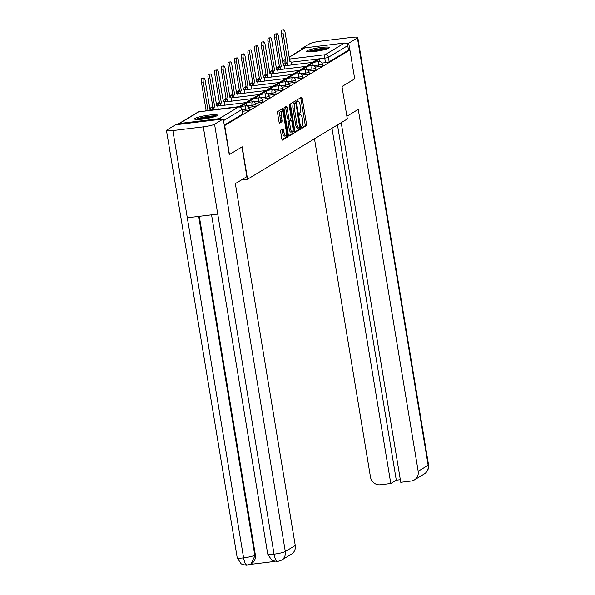 <?xml version="1.0" encoding="UTF-8"?>
<svg xmlns="http://www.w3.org/2000/svg" width="595" height="595" viewBox="0 0 595 595"><rect width="100%" height="100%" fill="white"/><g stroke="black" fill="none" stroke-linecap="round" stroke-linejoin="round"><path stroke-width="0.89" d="M301.397 127.561L301.858 128.379L306.306 125.694A1.458 0.454 83.1 0 0 306.492 124.013L302.238 98.331A1.458 0.454 83.1 0 0 301.643 97.141A1.458 0.454 83.1 0 0 301.583 97.163L297.136 99.848L297.418 101.864L298.043 101.5A4.671 1.443 83.1 0 1 298.229 101.433A4.671 1.443 83.1 0 1 300.133 105.256L300.49 107.398A4.671 1.443 83.1 0 1 299.902 112.767L299.33 113.117L299.203 114.292L299.62 115.133L300.237 114.768A4.671 1.443 83.1 0 1 300.43 114.701A4.671 1.443 83.1 0 1 302.334 118.524L302.684 120.659A4.671 1.443 83.1 0 1 302.104 126.036L301.524 126.385L301.397 127.561M328.946 48.121A11.588 1.517 -9.4 0 0 329.437 47.563A11.588 1.517 -9.4 0 0 319.567 47.674A11.588 1.517 -9.4 0 0 307.065 50.783A11.588 1.517 -9.4 0 0 306.574 51.349A11.588 1.517 -9.4 0 0 316.443 51.23A11.588 1.517 -9.4 0 0 328.946 48.121M216.959 115.75A11.588 1.517 -9.4 0 0 217.45 115.192A11.588 1.517 -9.4 0 0 207.573 115.304A11.588 1.517 -9.4 0 0 195.071 118.412A11.588 1.517 -9.4 0 0 194.58 118.978A11.588 1.517 -9.4 0 0 204.449 118.859A11.588 1.517 -9.4 0 0 216.959 115.75M280.825 130.015A1.458 0.454 83.1 0 0 280.647 131.696L281.837 138.903A1.458 0.454 83.1 0 0 282.432 140.1A1.458 0.454 83.1 0 0 282.491 140.078L287.437 137.088A1.458 0.454 83.1 0 0 287.616 135.415L283.369 109.733A1.458 0.454 83.1 0 0 282.774 108.535A1.458 0.454 83.1 0 0 282.714 108.558L277.768 111.54A1.458 0.454 83.1 0 0 277.582 113.221L279.025 121.923A1.458 0.454 83.1 0 0 279.62 123.12A1.458 0.454 83.1 0 0 279.68 123.098L281.799 121.819A1.458 0.454 83.1 0 0 281.978 120.145L281.264 115.824A3.905 1.205 83.1 0 1 281.911 111.28A3.905 1.205 83.1 0 1 283.503 114.471L286.307 131.376A3.905 1.205 83.1 0 1 285.652 135.928A3.905 1.205 83.1 0 1 284.06 132.73L283.599 129.911A1.458 0.454 83.1 0 0 283.004 128.721A1.458 0.454 83.1 0 0 282.945 128.743L280.825 130.015M349.905 49.943L354.694 78.86L341.976 86.543L347.339 118.955L247.557 179.214L242.195 146.801L229.469 154.484L224.687 125.56L349.905 49.943L348.506 50.114L347.755 45.607L328.425 57.284A2.975 0.387 170.6 0 1 324.766 58.139L291.037 62.244M294.867 131.034A1.458 0.454 83.1 0 0 295.462 132.231A1.458 0.454 83.1 0 0 295.522 132.209L300.46 129.227A1.458 0.454 83.1 0 0 300.646 127.546L296.392 101.864A1.458 0.454 83.1 0 0 295.797 100.667A1.458 0.454 83.1 0 0 295.737 100.689L290.799 103.679A1.458 0.454 83.1 0 0 290.613 105.352L294.867 131.034M293.952 133.154L289.006 136.143A1.458 0.454 83.1 0 1 288.947 136.166A1.458 0.454 83.1 0 1 288.352 134.968L284.098 109.287A1.458 0.454 83.1 0 1 284.284 107.606L286.396 106.334A1.458 0.454 83.1 0 1 286.455 106.312A1.458 0.454 83.1 0 1 287.05 107.509L288.776 117.922A1.458 0.454 83.1 0 0 289.371 119.112A1.458 0.454 83.1 0 0 289.43 119.097L290.836 118.249A1.458 0.454 83.1 0 0 291.014 116.568L289.222 105.724L289.393 104.534L289.81 105.367L294.131 131.48A1.458 0.454 83.1 0 1 293.952 133.154L292.547 133.325L288.56 135.734M221.295 119.208A2.975 2.796 -121.1 0 0 219.25 118.658L179.549 123.492A2.975 2.796 -121.1 0 0 177.756 124.519M348.506 50.114L329.169 61.783A2.975 0.387 170.6 0 1 325.51 62.646L322.021 63.07M289.163 57.023L303.718 48.24A2.975 2.796 58.9 0 1 304.774 47.875L344.468 43.041A2.975 2.796 58.9 0 1 347.755 45.607M245.616 110.893L245.348 109.294A2.975 0.387 170.6 0 0 249.134 108.29L249.402 109.889A2.975 0.387 -9.4 0 1 245.616 110.893L242.306 111.295M252.273 106.869L252.005 105.27A2.975 0.387 170.6 0 0 255.791 104.274L256.058 105.865A2.975 0.387 -9.4 0 1 252.273 106.869L248.777 107.293M258.929 102.846L258.669 101.247A2.975 0.387 170.6 0 0 262.454 100.25L262.715 101.849A2.975 0.387 -9.4 0 1 258.929 102.846L255.441 103.277M265.586 98.829L265.325 97.23A2.975 0.387 170.6 0 0 269.111 96.226L269.371 97.825A2.975 0.387 -9.4 0 1 265.586 98.829L262.097 99.253M272.25 94.806L271.982 93.207A2.975 0.387 170.6 0 0 275.768 92.21L276.035 93.809A2.975 0.387 -9.4 0 1 272.25 94.806L268.754 95.23M278.906 90.79L278.639 89.191A2.975 0.387 170.6 0 0 282.424 88.186L282.692 89.785A2.975 0.387 -9.4 0 1 278.906 90.79L275.411 91.213M285.563 86.766L285.295 85.167A2.975 0.387 170.6 0 0 289.081 84.17L289.349 85.769A2.975 0.387 -9.4 0 1 285.563 86.766L282.067 87.19M292.219 82.75L291.959 81.151A2.975 0.387 170.6 0 0 295.745 80.147L296.005 81.746A2.975 0.387 -9.4 0 1 292.219 82.75L288.731 83.174M298.876 78.726L298.616 77.127A2.975 0.387 170.6 0 0 302.401 76.123L302.662 77.722A2.975 0.387 -9.4 0 1 298.876 78.726L295.388 79.15M305.54 74.702L305.272 73.103A2.975 0.387 170.6 0 0 309.058 72.107L309.326 73.706A2.975 0.387 -9.4 0 1 305.54 74.702L302.044 75.134M312.197 70.686L311.929 69.087A2.975 0.387 170.6 0 0 315.714 68.083L315.982 69.682A2.975 0.387 -9.4 0 1 312.197 70.686L308.701 71.11M318.853 66.662L318.585 65.063A2.975 0.387 170.6 0 0 322.371 64.067L322.639 65.666A2.975 0.387 -9.4 0 1 318.853 66.662L315.357 67.086M247.557 179.214L241.377 179.965M224.263 125.136L242.619 114.054A2.975 0.387 -9.4 0 0 242.745 113.913L241.994 109.406A2.975 0.387 170.6 0 1 241.868 109.547L223.512 120.636M301.487 127.932L304.908 125.865A1.458 0.454 83.1 0 0 305.086 124.184L300.839 98.502A1.458 0.454 83.1 0 0 300.624 97.736M295.157 103.009L294.994 102.035A1.458 0.454 83.1 0 0 294.785 101.269M295.075 131.8L299.062 129.398A1.458 0.454 83.1 0 0 299.248 127.761M299.672 127.501L296.065 103.79L295.648 102.95L295.001 103.329A4.671 1.443 83.1 0 0 294.421 108.707L296.964 124.117A4.671 1.443 83.1 0 0 298.876 127.94A4.671 1.443 83.1 0 0 299.062 127.873L299.672 127.501M294.294 103.128L295.611 102.965M298.876 127.94L297.47 128.111A4.671 1.443 83.1 0 1 295.566 124.288L293.015 108.878A4.671 1.443 83.1 0 1 293.603 103.5L294.205 103.136M289.311 119.112L288.032 119.268A1.458 0.454 83.1 0 1 287.973 119.283A1.458 0.454 83.1 0 1 287.378 118.093L285.652 107.673A1.458 0.454 83.1 0 0 285.444 106.907M290.538 118.427L290.843 120.272M292.68 131.361L294.131 131.48M290.568 128.728A3.905 1.205 83.1 0 0 292.16 131.926A3.905 1.205 83.1 0 0 292.807 127.375L291.818 121.417A1.458 0.454 83.1 0 0 291.223 120.22A1.458 0.454 83.1 0 0 291.163 120.242L289.765 121.09A1.458 0.454 83.1 0 0 289.579 122.771L290.568 128.728L289.163 128.899A3.905 1.205 83.1 0 0 290.754 132.097L292.16 131.926M289.884 120.398A1.458 0.454 83.1 0 0 289.825 120.391A1.458 0.454 83.1 0 0 289.765 120.413L291.163 120.242M289.163 128.899L288.173 122.942A1.458 0.454 83.1 0 1 288.359 121.261L289.765 120.413M292.547 133.325A1.458 0.454 83.1 0 0 292.733 131.651M285.652 135.928L284.254 136.099A3.905 1.205 83.1 0 1 282.662 132.901L282.194 130.082A1.458 0.454 83.1 0 0 281.985 129.316M281.911 111.28L280.513 111.451A3.905 1.205 83.1 0 0 279.858 115.995L281.264 115.824M279.233 122.689L280.394 121.99A1.458 0.454 83.1 0 0 280.58 120.316L279.858 115.995M282.201 111.347L281.963 109.904A1.458 0.454 83.1 0 0 281.755 109.138M282.045 139.669L286.031 137.259A1.458 0.454 83.1 0 0 286.217 135.586L286.18 135.37M289.854 61.188L290.843 61.062L289.921 61.62L285.109 32.547A3.421 1.056 83.1 0 0 283.718 29.75A3.421 1.056 83.1 0 0 283.146 33.736L281.323 33.96A3.421 1.056 -96.9 0 1 281.889 29.973L283.718 29.75M285.563 65.681L285.221 63.583L287.958 62.802L286.136 63.025L281.323 33.96M285.221 63.583L286.136 63.025M313.907 62.23L313.796 61.583L315.618 61.359L319.418 59.069L319.842 61.605M315.618 61.359L315.729 62.006M313.796 61.583L317.596 59.292L319.418 59.069M287.958 62.802L283.146 33.736M287.043 63.36L287.392 65.457M290.843 61.062L291.483 64.959M346.892 116.248L358.264 109.376L418.181 471.285L428.147 465.268L357.402 37.954L348.715 43.204L349.838 49.95M314.48 138.799L370.484 477.093A8.918 8.397 -121.1 0 0 380.339 484.791L390.796 483.519L331.973 128.237M357.402 37.954A9.141 1.197 -9.4 0 0 357.788 37.515A9.141 1.197 -9.4 0 0 351.4 37.425L320.958 41.129A9.141 1.197 -9.4 0 0 309.705 43.77L301.018 49.013L302.788 48.797M346.372 43.487L348.715 43.204M341.21 122.652L400.755 482.3L411.204 481.028A8.918 8.397 -121.1 0 0 414.373 479.942A8.918 8.397 -121.1 0 0 418.181 471.285M337.484 124.913L396.3 480.195L400.323 479.704M396.3 480.195L390.796 483.519M301.018 49.013L301.152 49.787M241.957 146.943L246.873 176.648L235.345 183.61L295.261 545.511A8.918 8.397 58.9 0 1 291.453 554.168L281.487 560.185A8.918 8.397 58.9 0 0 285.295 551.528L295.261 545.511M172.862 130.565L187.299 217.77L217.74 214.059L203.304 126.854L172.862 130.565A9.141 1.197 -9.4 0 1 166.466 130.469A9.141 1.197 -9.4 0 1 166.853 130.03L175.54 124.786L223.237 118.978L229.261 154.507M203.304 126.854A9.141 1.197 -9.4 0 0 214.557 124.221L223.237 118.978M249.893 564.462L275.009 561.397M199.303 216.305L255.359 554.897A8.918 8.397 58.9 0 1 251.551 563.554L250.971 563.904L255.359 554.897M211.56 214.817L267.72 554.064A9.141 1.197 -9.4 0 0 274.042 554.168C275.039 559.374 276.4 561.762 278.11 561.33M267.72 554.064L271.58 560.036L272.897 560.758L277.701 561.464L281.487 560.185M166.466 130.469L237.212 557.783A9.141 1.197 -9.4 0 0 243.6 557.872C244.59 563.078 245.921 565.466 247.602 565.049M250.971 563.904L246.412 565.243L242.425 564.491L241.101 563.77L237.212 557.783M308.597 51.854A10.033 1.309 170.6 0 1 321.077 48.872A10.033 1.309 170.6 0 1 327.689 48.693M325.443 49.407A9.289 1.212 -9.4 0 0 320.988 49.735A9.289 1.212 -9.4 0 0 310.954 51.81M328.596 48.307A11.513 1.502 -9.4 0 0 321.508 48.619A11.513 1.502 -9.4 0 0 307.608 51.78M196.603 119.483A10.033 1.309 170.6 0 1 209.09 116.501A10.033 1.309 170.6 0 1 215.695 116.323M213.449 117.037A9.289 1.212 -9.4 0 0 208.994 117.364A9.289 1.212 -9.4 0 0 198.961 119.439M216.61 115.936A11.513 1.502 -9.4 0 0 209.514 116.248A11.513 1.502 -9.4 0 0 195.621 119.409M283.19 65.205L284.179 65.086L283.265 65.636L278.453 36.57A3.421 1.056 83.1 0 0 277.054 33.774A3.421 1.056 83.1 0 0 276.489 37.753L274.667 37.976A3.421 1.056 -96.9 0 1 275.232 33.989L277.054 33.774M278.906 69.704L278.557 67.599L281.301 66.826L279.479 67.049L274.667 37.976M278.557 67.599L279.479 67.049M307.243 66.253L307.139 65.606L308.961 65.383L312.762 63.085L313.178 65.621M308.961 65.383L309.073 66.03M307.139 65.606L310.94 63.308L312.762 63.085M281.301 66.826L276.489 37.753M280.386 67.376L280.728 69.481M284.179 65.086L284.827 68.983M276.534 69.228L277.523 69.109L276.608 69.66L271.796 40.594A3.421 1.056 83.1 0 0 270.398 37.79A3.421 1.056 83.1 0 0 269.833 41.776L268.01 42A3.421 1.056 -96.9 0 1 268.576 38.013L270.398 37.79M272.25 73.721L271.9 71.623L274.645 70.842L272.822 71.065L268.01 42M271.9 71.623L272.822 71.065M300.587 70.27L300.482 69.622L302.305 69.399L306.105 67.109L306.522 69.645M302.305 69.399L302.409 70.046M300.482 69.622L304.276 67.332L306.105 67.109M274.645 70.842L269.833 41.776M273.722 71.4L274.072 73.497M277.523 69.109L278.17 72.999M269.877 73.245L270.866 73.126L269.952 73.683L265.139 44.61A3.421 1.056 83.1 0 0 263.741 41.814A3.421 1.056 83.1 0 0 263.176 45.8L261.346 46.016A3.421 1.056 -96.9 0 1 261.919 42.037L263.741 41.814M265.593 77.744L265.244 75.639L267.988 74.866L266.158 75.089L261.346 46.016M265.244 75.639L266.158 75.089M293.93 74.293L293.826 73.646L295.648 73.423L299.449 71.125L299.865 73.668M295.648 73.423L295.752 74.07M293.826 73.646L297.619 71.348L299.449 71.125M267.988 74.866L263.176 45.8M267.066 75.424L267.415 77.521M270.866 73.126L271.513 77.023M263.221 77.268L264.21 77.149L263.288 77.7L258.475 48.634A3.421 1.056 83.1 0 0 257.085 45.83A3.421 1.056 83.1 0 0 256.512 49.816L254.69 50.04A3.421 1.056 -96.9 0 1 255.262 46.053L257.085 45.83M258.937 81.76L258.587 79.663L261.324 78.89L259.502 79.105L254.69 50.04M258.587 79.663L259.502 79.105M287.273 78.309L287.162 77.662L288.992 77.439L292.785 75.149L293.209 77.685M288.992 77.439L289.096 78.094M287.162 77.662L290.962 75.372L292.785 75.149M261.324 78.89L256.512 49.816M260.409 79.44L260.759 81.545M264.21 77.149L264.857 81.046M256.564 81.284L257.553 81.165L256.631 81.723L251.819 52.65A3.421 1.056 83.1 0 0 250.428 49.854A3.421 1.056 83.1 0 0 249.855 53.84L248.033 54.063A3.421 1.056 -96.9 0 1 248.598 50.077L250.428 49.854M252.273 85.784L251.93 83.687L254.667 82.906L252.845 83.129L248.033 54.063M251.93 83.687L252.845 83.129M280.617 82.333L280.505 81.686L282.328 81.463L286.128 79.172L286.552 81.708M282.328 81.463L282.439 82.11M280.505 81.686L284.306 79.388L286.128 79.172M254.667 82.906L249.855 53.84M253.753 83.464L254.102 85.561M257.553 81.165L258.193 85.063M249.9 85.308L250.889 85.189L249.974 85.74L245.162 56.674A3.421 1.056 83.1 0 0 243.764 53.877A3.421 1.056 83.1 0 0 243.199 57.856L241.377 58.079A3.421 1.056 -96.9 0 1 241.942 54.093L243.764 53.877M245.616 89.808L245.266 87.703L248.011 86.93L246.189 87.153L241.377 58.079M245.266 87.703L246.189 87.153M273.953 86.357L273.849 85.702L275.671 85.487L279.471 83.188L279.888 85.725M275.671 85.487L275.783 86.134M273.849 85.702L277.649 83.412L279.471 83.188M248.011 86.93L243.199 57.856M247.096 87.48L247.438 89.585M250.889 85.189L251.536 89.086M243.243 89.332L244.233 89.205L243.318 89.763L238.506 60.697A3.421 1.056 83.1 0 0 237.108 57.894A3.421 1.056 83.1 0 0 236.542 61.88L234.72 62.103A3.421 1.056 -96.9 0 1 235.285 58.117L237.108 57.894M238.959 93.824L238.61 91.727L241.354 90.946L239.532 91.169L234.72 62.103M238.61 91.727L239.532 91.169M267.296 90.373L267.192 89.726L269.014 89.503L272.815 87.212L273.231 89.748M269.014 89.503L269.118 90.15M267.192 89.726L270.985 87.435L272.815 87.212M241.354 90.946L236.542 61.88M240.432 91.504L240.782 93.601M244.233 89.205L244.88 93.103M236.587 93.348L237.576 93.229L236.661 93.787L231.849 64.714A3.421 1.056 83.1 0 0 230.451 61.917A3.421 1.056 83.1 0 0 229.886 65.904L228.056 66.119A3.421 1.056 -96.9 0 1 228.629 62.14L230.451 61.917M232.303 97.848L231.953 95.743L234.698 94.969L232.868 95.193L228.056 66.119M231.953 95.743L232.868 95.193M260.64 94.397L260.536 93.75L262.358 93.527L266.151 91.228L266.575 93.772M262.358 93.527L262.462 94.174M260.536 93.75L264.329 91.451L266.151 91.228M234.698 94.969L229.886 65.904M233.775 95.52L234.125 97.625M237.576 93.229L238.223 97.126M229.93 97.372L230.92 97.253L229.997 97.803L225.185 68.737A3.421 1.056 83.1 0 0 223.794 65.933A3.421 1.056 83.1 0 0 223.222 69.92L221.4 70.143A3.421 1.056 -96.9 0 1 221.972 66.157L223.794 65.933M225.646 101.864L225.297 99.767L228.034 98.993L226.212 99.209L221.4 70.143M225.297 99.767L226.212 99.209M253.983 98.413L253.872 97.766L255.701 97.543L259.494 95.252L259.918 97.788M255.701 97.543L255.805 98.19M253.872 97.766L257.672 95.475L259.494 95.252M228.034 98.993L223.222 69.92M227.119 99.544L227.468 101.648M230.92 97.253L231.567 101.143M223.274 101.388L224.263 101.269L223.341 101.827L218.529 72.754A3.421 1.056 83.1 0 0 217.138 69.957A3.421 1.056 83.1 0 0 216.565 73.944L214.743 74.167A3.421 1.056 -96.9 0 1 215.308 70.18L217.138 69.957M218.982 105.888L218.64 103.79L221.377 103.009L219.555 103.233L214.743 74.167M218.64 103.79L219.555 103.233M247.327 102.437L247.215 101.79L249.037 101.567L252.838 99.276L253.262 101.812M249.037 101.567L249.149 102.214M247.215 101.79L251.016 99.491L252.838 99.276M221.377 103.009L216.565 73.944M220.462 103.567L220.812 105.665M224.263 101.269L224.903 105.166M216.61 105.412L217.599 105.293L216.684 105.843L211.872 76.777A3.421 1.056 83.1 0 0 210.474 73.973A3.421 1.056 83.1 0 0 209.909 77.96L208.086 78.183A3.421 1.056 -96.9 0 1 208.652 74.197L210.474 73.973M212.326 109.911L211.976 107.807L214.721 107.033L212.898 107.256L208.086 78.183M211.976 107.807L212.898 107.256M240.663 106.46L240.559 105.806L242.381 105.59L246.181 103.292L246.598 105.828M242.381 105.59L242.492 106.237M240.559 105.806L244.359 103.515L246.181 103.292M214.721 107.033L209.909 77.96M213.806 107.583L214.148 109.688M217.599 105.293L218.246 109.19M209.953 109.435L210.942 109.309L210.028 109.867L205.216 80.801A3.421 1.056 83.1 0 0 203.817 77.997A3.421 1.056 83.1 0 0 203.252 81.984L201.43 82.207A3.421 1.056 -96.9 0 1 201.995 78.22L203.817 77.997M206.175 110.901L201.43 82.207M208.005 110.677L203.252 81.984M210.942 109.309L211.106 110.298M219.25 118.658L238.58 106.981L198.879 111.815L179.549 123.492M325.51 62.646L324.766 58.139A2.975 0.915 83.1 0 1 325.138 54.718L344.468 43.041M286.106 62.847L285.065 62.973A2.975 0.387 170.6 0 1 282.982 62.944L283.354 65.182M285.511 65.688L285.065 62.973A2.975 0.915 83.1 0 1 285.436 59.552L285.555 59.537M289.497 59.054L325.138 54.718A2.975 2.796 58.9 0 1 328.425 57.284L329.169 61.783M304.774 47.875L289.207 57.276M285.548 59.485L285.436 59.552A2.975 2.796 -121.1 0 0 284.38 59.917A2.975 2.975 0 0 0 282.982 62.944M249.134 108.29A2.975 2.975 0 0 0 245.847 105.828A2.975 0.915 -96.9 0 0 245.72 105.873A2.975 0.915 -96.9 0 0 245.348 109.294L242.046 109.696M255.791 104.274A2.975 2.975 0 0 0 252.503 101.805A2.975 0.915 -96.9 0 0 252.377 101.849A2.975 0.915 -96.9 0 0 252.005 105.27L246.918 105.888M262.454 100.25A2.975 2.975 0 0 0 259.16 97.788A2.975 0.915 -96.9 0 0 259.041 97.825A2.975 0.915 -96.9 0 0 258.669 101.247L253.574 101.871M269.111 96.226A2.975 2.975 0 0 0 265.816 93.765A2.975 0.915 -96.9 0 0 265.697 93.809A2.975 0.915 -96.9 0 0 265.325 97.23L260.231 97.848M275.768 92.21A2.975 2.975 0 0 0 272.473 89.741A2.975 0.915 -96.9 0 0 272.354 89.785A2.975 0.915 -96.9 0 0 271.982 93.207L266.887 93.832M282.424 88.186A2.975 2.975 0 0 0 279.137 85.725A2.975 0.915 -96.9 0 0 279.01 85.769A2.975 0.915 -96.9 0 0 278.639 89.191L273.551 89.808M289.081 84.17A2.975 2.975 0 0 0 285.793 81.701A2.975 0.915 -96.9 0 0 285.667 81.746A2.975 0.915 -96.9 0 0 285.295 85.167L280.208 85.792M295.745 80.147A2.975 2.975 0 0 0 292.45 77.685A2.975 0.915 -96.9 0 0 292.331 77.722A2.975 0.915 -96.9 0 0 291.959 81.151L286.864 81.768M302.401 76.123A2.975 2.975 0 0 0 299.107 73.661A2.975 0.915 -96.9 0 0 298.988 73.706A2.975 0.915 -96.9 0 0 298.616 77.127L293.521 77.744M309.058 72.107A2.975 2.975 0 0 0 305.763 69.637A2.975 0.915 -96.9 0 0 305.644 69.682A2.975 0.915 -96.9 0 0 305.272 73.103L300.178 73.728M315.714 68.083A2.975 2.975 0 0 0 312.427 65.621A2.975 0.915 -96.9 0 0 312.301 65.666A2.975 0.915 -96.9 0 0 311.929 69.087L306.841 69.704M322.371 64.067A2.975 2.975 0 0 0 319.084 61.597A2.975 0.915 -96.9 0 0 318.957 61.642A2.975 0.915 -96.9 0 0 318.585 65.063L313.498 65.688M278.854 69.712A2.975 0.915 -96.9 0 1 278.772 68.901M278.832 67.436A2.975 0.915 -96.9 0 1 279.256 66.476A2.975 0.915 83.1 0 1 279.375 66.432A2.975 2.975 0 0 0 276.772 69.199M272.198 73.728A2.975 0.915 -96.9 0 1 272.116 72.917M272.175 71.46A2.975 0.915 -96.9 0 1 272.599 70.5A2.975 0.915 83.1 0 1 272.718 70.455A2.975 2.975 0 0 0 270.115 73.215M265.541 77.752A2.975 0.915 -96.9 0 1 265.459 76.941M265.519 75.476A2.975 0.915 -96.9 0 1 265.943 74.516A2.975 0.915 83.1 0 1 266.062 74.479A2.975 2.975 0 0 0 263.459 77.238M258.885 81.768A2.975 0.915 -96.9 0 1 258.803 80.965M258.855 79.499A2.975 0.915 -96.9 0 1 259.286 78.54A2.975 0.915 83.1 0 1 259.405 78.495A2.975 2.975 0 0 0 256.802 81.262M252.228 85.792A2.975 0.915 -96.9 0 1 252.146 84.981M252.198 83.523A2.975 0.915 -96.9 0 1 252.63 82.564A2.975 0.915 83.1 0 1 252.741 82.519A2.975 2.975 0 0 0 250.145 85.278M245.564 89.808A2.975 0.915 -96.9 0 1 245.482 89.005M245.542 87.539A2.975 0.915 -96.9 0 1 245.966 86.58A2.975 0.915 83.1 0 1 246.085 86.535A2.975 2.975 0 0 0 243.481 89.302M238.907 93.832A2.975 0.915 -96.9 0 1 238.826 93.021M238.885 91.563A2.975 0.915 -96.9 0 1 239.309 90.604A2.975 0.915 83.1 0 1 239.428 90.559A2.975 2.975 0 0 0 236.825 93.318M232.251 97.855A2.975 0.915 -96.9 0 1 232.169 97.044M232.229 95.579A2.975 0.915 -96.9 0 1 232.652 94.62A2.975 0.915 83.1 0 1 232.771 94.583A2.975 2.975 0 0 0 230.168 97.342M225.594 101.871A2.975 0.915 -96.9 0 1 225.512 101.068M225.564 99.603A2.975 0.915 -96.9 0 1 225.996 98.644A2.975 0.915 83.1 0 1 226.115 98.599A2.975 2.975 0 0 0 223.512 101.366M218.938 105.895A2.975 0.915 -96.9 0 1 218.856 105.084M218.908 103.619A2.975 0.915 -96.9 0 1 219.339 102.667A2.975 0.915 83.1 0 1 219.451 102.623A2.975 2.975 0 0 0 216.855 105.382M212.274 109.911A2.975 0.915 -96.9 0 1 212.192 109.108M212.251 107.643A2.975 0.915 -96.9 0 1 212.675 106.683A2.975 0.915 83.1 0 1 212.794 106.639A2.975 2.975 0 0 0 210.191 109.406M205.811 110.945A2.975 0.915 -96.9 0 1 206.019 110.707A2.975 0.915 83.1 0 1 206.138 110.663A2.975 2.975 0 0 0 205.007 111.042M242.619 114.054L241.868 109.547A2.975 2.796 58.9 0 0 238.58 106.981A2.975 0.915 -96.9 0 1 238.707 106.936A2.975 0.915 -96.9 0 1 238.863 106.966M241.994 109.406A2.975 2.975 0 0 0 238.707 106.936L199.005 111.778A2.975 2.975 0 0 0 197.83 112.18A2.975 2.796 -121.1 0 1 198.879 111.815A2.975 0.915 -96.9 0 1 199.005 111.778A2.975 0.915 -96.9 0 1 199.132 111.786M299.367 114.872L300.237 114.768M297.173 101.604L298.043 101.5M300.839 98.502L302.238 98.331M305.086 124.184L306.492 124.013M304.908 125.865L306.306 125.694M294.994 102.035L296.392 101.864M299.345 127.702L300.646 127.546M299.062 129.398L300.46 129.227M293.603 103.5L295.001 103.329M293.015 108.878L294.421 108.707M295.566 124.288L296.964 124.117M285.652 107.673L287.05 107.509M287.378 118.093L288.776 117.922M289.192 105.449L289.81 105.367M288.359 121.261L289.765 121.09M288.173 122.942L289.579 122.771M282.194 130.082L283.599 129.911M282.662 132.901L284.06 132.73M280.58 120.316L281.978 120.145M280.394 121.99L281.799 121.819M281.963 109.904L283.369 109.733M286.217 135.586L287.616 135.415M286.031 137.259L287.437 137.088M414.373 479.942L424.332 473.925A8.918 8.397 58.9 0 0 428.147 465.268A9.141 1.197 -9.4 0 0 428.534 464.821L357.788 37.515M214.557 124.221L285.295 551.528A9.141 1.197 -9.4 0 1 274.042 554.168L217.74 214.059M198.685 216.387L254.779 555.247A9.141 1.197 -9.4 0 1 243.6 557.872L187.299 217.77M284.306 65.837L319.084 61.597M277.649 69.853L312.427 65.621M270.993 73.877L305.763 69.637M264.336 77.9L299.107 73.661M257.672 81.917L292.45 77.685M251.016 85.94L285.793 81.701M244.359 89.957L279.137 85.725M237.703 93.98L272.473 89.741M231.038 97.996L265.816 93.765M224.382 102.02L259.16 97.788M217.725 106.044L252.503 101.805M211.069 110.06L245.847 105.828M197.83 112.18L178.493 123.857M285.511 59.232L284.38 59.917M299.345 114.828L300.43 114.701M297.15 101.559L298.229 101.433M294.25 103.121L295.648 102.95M287.973 119.283L289.371 119.112M289.825 120.391L291.223 120.22M424.332 473.925C427.552 471.805 428.95 468.771 428.534 464.821"/></g></svg>
